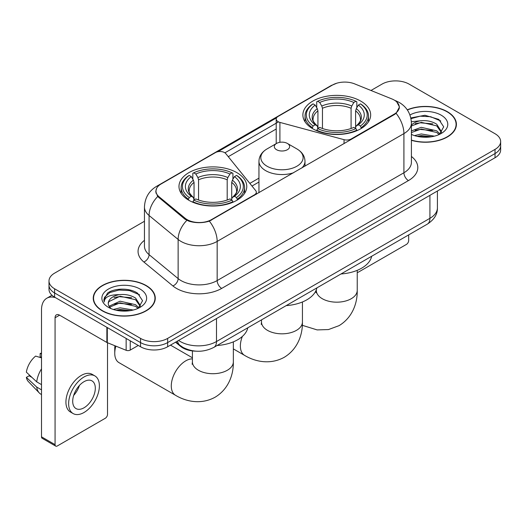 <?xml version="1.0" encoding="UTF-8"?>
<svg xmlns="http://www.w3.org/2000/svg" width="527" height="527" viewBox="0 0 527 527"><rect width="100%" height="100%" fill="white"/><g stroke="black" fill="none" stroke-linecap="round" stroke-linejoin="round"><path stroke-width="0.79" d="M351.272 139.444L351.272 138.93A6.396 3.689 180 0 1 344.045 139.668L279.903 122.402A6.396 3.689 180 0 1 278.085 121.665A6.396 3.689 180 0 1 276.214 119.056A6.396 3.689 180 0 1 278.085 116.441L332.55 84.999A17.266 9.967 0 0 1 354.658 83.885L391.89 98.938A17.266 9.967 0 0 1 394.196 100.051A17.266 9.967 0 0 1 399.255 107.1L399.255 108.628M236.84 172.625A33.893 19.565 0 0 0 199.904 168.383A33.893 19.565 0 0 0 178.982 186.459A33.893 19.565 0 0 0 188.91 200.3A33.893 19.565 0 0 0 225.846 204.542A33.893 19.565 0 0 0 246.768 186.459A33.893 19.565 0 0 0 236.84 172.625M360.738 101.098A33.893 19.565 0 0 0 323.802 96.856A33.893 19.565 0 0 0 302.88 114.932A33.893 19.565 0 0 0 312.807 128.766A33.893 19.565 0 0 0 349.744 133.008A33.893 19.565 0 0 0 370.665 114.932A33.893 19.565 0 0 0 360.738 101.098M211.518 219.614L254.449 194.832A6.396 3.689 180 0 0 256.32 192.223A6.396 3.689 180 0 0 255.72 190.662L225.813 153.634A6.396 3.689 180 0 0 215.49 152.58L161.031 184.022A17.266 9.967 0 0 0 155.972 191.07A17.266 9.967 0 0 0 159.095 196.788L185.168 218.283A17.266 9.967 0 0 0 211.518 219.614L211.518 220.128M351.272 138.93L394.196 114.148A17.266 9.967 0 0 0 399.255 107.1M195.761 351.16A19.183 11.074 180 0 1 180.669 346.443L175.531 342.207M411.409 140.314A31.014 17.905 0 0 0 456.408 124.332A31.014 17.905 0 0 0 447.324 111.671A31.014 17.905 0 0 0 407.259 109.807M146.183 285.535A31.014 17.905 0 0 0 112.383 281.655A31.014 17.905 0 0 0 93.239 298.196A31.014 17.905 0 0 0 102.324 310.858A31.014 17.905 0 0 0 136.118 314.738A31.014 17.905 0 0 0 155.267 298.196A31.014 17.905 0 0 0 146.183 285.535M93.556 299.81A31.014 17.905 0 0 0 93.45 300.285M396.778 101.961L399.479 106.994L396.1 113.318L394.42 114.53L209.351 221.136C202.506 223.198 195.662 223.198 188.818 221.136L184.944 219.173L157.711 196.499L155.748 191.518L156.631 188.35M144.457 221.268L54.617 273.138A19.183 11.074 0 0 0 48.998 280.963L48.998 289.323A19.183 11.074 0 0 0 54.617 297.149L140.531 346.753L140.531 342.576A19.183 11.074 0 0 0 167.658 342.576L495.031 153.568A19.183 11.074 0 0 0 500.65 145.735A19.183 11.074 0 0 1 495.031 153.568L167.658 342.576A19.183 11.074 0 0 1 140.531 342.576L54.617 292.972L140.531 342.576L140.531 338.4A19.183 11.074 0 0 0 167.658 338.4L495.031 149.391A19.183 11.074 0 0 0 500.65 141.559A19.183 11.074 0 0 0 495.031 133.726L409.117 84.129A19.183 11.074 0 0 0 381.989 84.129L370.982 90.479M48.998 285.14A19.183 11.074 0 0 0 54.617 292.972A19.183 11.074 0 0 1 48.998 285.14M217.895 151.71L276.576 117.831M224.917 152.817L278.085 122.119M48.998 280.963A19.183 11.074 0 0 0 54.617 288.796L140.531 338.4M155.057 300.285A31.014 17.905 0 0 0 154.945 299.81M456.198 126.421A31.014 17.905 0 0 0 456.092 125.946M140.531 346.753A19.183 11.074 0 0 0 167.658 346.753L495.031 157.744A19.183 11.074 0 0 0 500.65 149.918L500.65 141.559M411.409 140.103A30.691 17.72 0 0 0 456.092 124.332A30.691 17.72 0 0 0 447.1 111.803A30.691 17.72 0 0 0 407.378 109.985M414.479 135.61L421.257 133.957L434.4 136.164M417.134 136.341L421.257 135.61L431.646 136.737M411.409 130.913L421.257 127.323L436.699 130.821L439.992 133.957M411.409 132.567L421.257 128.983L436.699 132.475L439.136 134.537M411.37 121.724L420.368 120.788A15.988 9.229 0 0 0 411.409 125.083M420.368 120.788C426.501 120.149 431.949 121.282 436.699 124.188L441.382 131.552L441.27 132.771M411.409 125.94L421.257 122.35L436.699 125.848L441.33 132.382M411.409 134.089L412.094 134.721M411.409 134.418A22.384 12.925 0 0 0 441.224 133.469A22.384 12.925 0 0 0 441.224 115.196A22.384 12.925 0 0 0 409.94 114.985M439.399 134.411L443.701 126.842L438.793 119.398L424.96 115.268L410.829 117.956M410.974 118.667L420.124 116.171L430.671 116.724L440.77 120.979M415.177 123.72L420.124 122.804L432.779 123.871M415.177 130.347L420.124 129.431L432.779 130.505M417.562 136.434L420.124 136.065L431.402 136.776M357.234 272.38A3.195 1.844 120 0 0 358.479 272.09L406.403 244.423A3.195 1.844 120 0 0 408.669 240.503L408.669 234.91M102.548 310.726A30.691 17.72 0 0 0 135.999 314.566A30.691 17.72 0 0 0 154.945 298.196A30.691 17.72 0 0 0 145.953 285.667A30.691 17.72 0 0 0 112.508 281.826A30.691 17.72 0 0 0 93.556 298.196A30.691 17.72 0 0 0 102.548 310.726M113.338 309.474L120.116 307.821L133.252 310.028M115.986 310.205L120.116 309.481L130.498 310.607M109.023 306.233L120.116 301.187L135.558 304.685L138.845 307.821M109.576 307.142L120.116 302.847L135.558 306.339L137.988 308.4M138.252 308.275L142.56 300.706L137.646 293.269C129.846 287.676 114.385 287.933 107.554 293.078L103.865 299.83L104.221 301.997C104.425 297.136 109.425 294.685 119.221 294.659A15.988 9.229 0 0 0 108.266 303.42A15.988 9.229 0 0 0 109.043 306.259L110.947 308.585M119.221 294.659C125.354 294.013 130.801 295.146 135.558 298.051L140.241 305.416L140.123 306.635M108.266 303.598L108.812 301.635L120.116 296.214L135.558 299.711L140.189 306.246M140.077 289.059A22.384 12.925 0 0 0 108.424 289.059A22.384 12.925 0 0 0 108.424 307.333A22.384 12.925 0 0 0 140.077 307.333A22.384 12.925 0 0 0 140.077 289.059M103.872 299.982L104.563 297.248L109.84 292.531L118.977 290.034L129.53 290.588L139.622 294.843M114.03 297.584L118.977 296.668L131.631 297.735M114.03 304.211L118.977 303.295L131.631 304.369M116.414 310.298L118.977 309.929L130.261 310.647M312.195 128.41L313.104 125.986A30.441 17.575 0 0 1 313.104 103.878L315.199 105.09A27.496 15.876 0 0 0 315.199 124.774L317.267 125.953L317.933 128.417M317.933 127.409L317.933 110.881L317.267 108.648L315.199 105.09M316.72 107.706L316.72 101.79L317.629 101.27A30.441 17.575 0 0 1 355.916 101.27L353.821 102.475A27.496 15.876 0 0 0 319.718 102.475L321.786 106.039L322.458 108.272L322.458 128.489M351.087 128.489L351.087 108.272L351.753 106.039L353.821 102.475M341.002 273.974A35.171 20.303 0 0 0 371.687 256.26M316.72 130.162A31.719 18.313 0 0 0 356.825 130.162L355.916 128.595A30.441 17.575 0 0 1 317.629 128.595L316.72 130.709M356.825 130.709L356.825 130.162M313.104 103.878L312.195 104.399A31.719 18.313 0 0 0 305.054 115.98A31.719 18.313 0 0 0 312.195 127.554M355.916 101.27L356.825 101.79L356.825 107.706M317.629 128.595L319.718 127.389A27.496 15.876 0 0 0 353.821 127.389L355.916 128.595M315.199 124.774L313.104 125.986M319.718 102.475L317.629 101.27M317.267 108.648A24.598 14.203 0 0 0 317.267 125.953L317.379 126.025C313.888 122.646 312.465 120.354 313.11 119.148A23.662 13.662 0 0 1 317.933 110.881M361.344 127.554A31.719 18.313 0 0 0 368.492 115.98A31.719 18.313 0 0 0 361.344 104.399L360.435 103.878A30.441 17.575 0 0 1 360.435 125.986L361.344 128.41M360.435 125.986L358.347 124.774A27.496 15.876 0 0 0 358.347 105.09L360.435 103.878M358.347 105.09L356.278 108.648L355.606 110.881L355.606 127.409L356.278 125.953L358.347 124.774M355.606 110.881A23.662 13.662 0 0 1 360.428 119.148C361.074 120.36 359.651 122.653 356.16 126.025L356.278 125.953A24.598 14.203 0 0 0 356.278 108.648M355.606 128.417L355.606 127.409M115.887 346.14A20.461 11.811 120 0 0 114.754 353.281L114.754 348.057A14.071 8.122 -60 0 1 114.939 345.758M114.754 353.281A20.461 11.811 120 0 0 118.997 362.648L175.517 395.283A20.461 11.811 -60 0 1 172.382 378.887A20.461 11.811 -60 0 1 185.748 360.85A20.461 11.811 -60 0 1 192.414 358.88M188.304 199.937L189.213 197.513A30.441 17.575 0 0 1 189.213 175.412L191.308 176.617A27.496 15.876 0 0 0 191.308 196.307L193.369 197.48L194.041 199.95M194.041 198.942L194.041 182.408L193.369 180.181L191.308 176.617M192.823 179.239L192.823 173.317L193.732 172.797A30.441 17.575 0 0 1 232.018 172.797L229.93 174.009A27.496 15.876 0 0 0 195.827 174.009L197.895 177.566L198.56 179.799L198.56 200.016M227.19 200.016L227.19 179.799L227.862 177.566L229.93 174.009M217.104 345.508A35.171 20.303 0 0 0 247.795 327.787M192.823 201.696A31.719 18.313 0 0 0 232.927 201.696L232.018 200.128A30.441 17.575 0 0 1 193.732 200.128L192.823 202.236M232.927 202.236L232.927 201.696M189.213 175.412L188.304 175.932A31.719 18.313 0 0 0 181.156 187.507A31.719 18.313 0 0 0 188.304 199.081M232.018 172.797L232.927 173.317L232.927 179.239M193.732 200.128L195.827 198.916A27.496 15.876 0 0 0 229.93 198.916L232.018 200.128M191.308 196.307L189.213 197.513M195.827 174.009L193.732 172.797M193.369 180.181A24.598 14.203 0 0 0 193.369 197.48L193.488 197.559C189.99 194.18 188.567 191.887 189.219 190.675A23.662 13.662 0 0 1 194.041 182.408M237.453 199.081A31.719 18.313 0 0 0 244.594 187.507A31.719 18.313 0 0 0 237.453 175.932L236.544 175.412A30.441 17.575 0 0 1 236.544 197.513L237.453 199.937M236.544 197.513L234.449 196.307A27.496 15.876 0 0 0 234.449 176.617L236.544 175.412M234.449 176.617L232.381 180.181L231.715 182.408L231.715 198.942L232.381 197.48L234.449 196.307M231.715 182.408A23.662 13.662 0 0 1 236.537 190.675C237.183 191.894 235.76 194.186 232.269 197.559L232.381 197.48A24.598 14.203 0 0 0 232.381 180.181M231.715 199.95L231.715 198.942M301.819 167.994A23.023 13.294 0 0 0 304.988 161.269C304.817 156.144 302.129 152.033 296.925 148.943L287.393 143.443A7.674 4.433 0 0 0 276.543 143.443A7.674 4.433 0 0 0 276.543 149.708A7.674 4.433 0 0 0 287.393 149.708A7.674 4.433 0 0 0 287.393 143.443L296.925 148.943A21.146 12.207 0 0 1 296.925 166.209A21.146 12.207 0 0 1 267.018 166.209A21.146 12.207 0 0 1 267.018 148.943C261.807 152.033 259.119 156.144 258.948 161.269A23.023 13.294 0 0 0 265.694 170.662A23.023 13.294 0 0 0 293.625 172.724M286.194 305.614A35.171 20.303 0 0 0 316.885 287.9M130.241 340.811L130.241 350.08L138.272 345.448M55.572 297.702A25.579 14.769 -120 0 0 46.804 298.236A25.579 14.769 -120 0 0 41.501 309.942L41.501 436.817L55.071 444.65L55.071 317.774A6.396 3.689 60 0 1 56.396 314.85A6.396 3.689 60 0 1 59.591 315.166L106.869 342.464L106.869 327.32M55.071 444.65A3.195 1.844 120 0 0 55.73 446.119L42.167 438.286A3.195 1.844 -60 0 1 41.501 436.817M55.73 446.119A3.195 1.844 120 0 0 57.331 445.954L105.262 418.286A3.195 1.844 120 0 0 107.521 414.367L107.521 342.761M130.241 350.08A3.195 1.844 180 0 1 126.151 350.29L107.297 342.669A3.195 1.844 180 0 1 106.869 342.464M84.01 407.793A15.988 9.229 120 0 0 94.452 393.702A15.988 9.229 120 0 0 92.001 380.889A15.988 9.229 120 0 0 84.01 381.686A15.988 9.229 120 0 0 73.563 395.77A15.988 9.229 120 0 0 76.013 408.583A15.988 9.229 120 0 0 84.01 407.793M73.681 395.402A15.988 9.229 120 0 0 79.419 385.461M41.501 353.894L40.151 353.485L40.151 356.693L41.501 357.477M94.88 375.909L92.166 374.341A21.739 12.556 120 0 0 81.296 375.422A21.739 12.556 120 0 0 67.094 394.578A21.739 12.556 120 0 0 70.427 412.002L73.134 413.563A21.739 12.556 120 0 0 84.01 412.489A21.739 12.556 120 0 0 98.213 393.333A21.739 12.556 120 0 0 94.88 375.909A21.739 12.556 120 0 0 84.01 376.983A21.739 12.556 120 0 0 69.808 396.146A21.739 12.556 120 0 0 73.134 413.563M41.501 368.841A21.1 12.18 120 0 0 36.706 381.844L26.35 372.161A16.627 9.598 120 0 1 35.625 356.094L41.501 357.873M41.501 384.618L36.706 381.844M31.949 377.404L29.13 375.777L26.35 377.378L36.706 387.068L41.501 389.842M36.706 387.068A21.1 12.18 120 0 0 39.308 392.958A21.1 12.18 120 0 0 40.902 394.216L41.501 394.565M41.501 353.103A16.627 9.598 120 0 0 40.151 353.485M26.35 377.378A16.627 9.598 120 0 0 28.313 381.522L39.308 392.958M254.449 195.346L254.449 194.832M159.095 196.788L159.095 197.862M185.168 218.283L185.168 219.351M394.196 114.148L394.196 114.662M180.669 345.877L180.669 346.443M344.045 143.614L344.045 139.668M279.903 142.303L279.903 122.402M411.409 156.46A31.976 18.458 180 0 1 408.438 180.59L221.696 288.407A6.396 3.689 60 0 1 217.17 280.575L403.919 172.757A25.579 14.769 0 0 0 411.409 162.316L411.409 123.153A25.579 14.769 180 0 1 403.919 133.601A22.384 12.925 -120 0 0 396.1 113.318M221.696 288.407A31.976 18.458 180 0 1 176.479 288.407A31.976 18.458 180 0 1 172.896 285.944L143.845 261.991A31.976 18.458 180 0 1 144.457 240.325M180.998 280.575A25.579 14.769 0 0 0 217.17 280.575L217.17 241.412A25.579 14.769 180 0 1 180.998 241.412A25.579 14.769 180 0 1 178.133 239.442L149.082 215.49A25.579 14.769 180 0 1 144.457 207.019L144.457 246.181A25.579 14.769 0 0 0 149.082 254.646L178.133 278.605A25.579 14.769 0 0 0 180.998 280.575M411.409 123.153C410.974 113.957 406.936 107.06 399.282 102.469L396.054 100.894A22.384 10.481 112 0 0 395.098 100.617M209.351 221.136A22.384 12.925 60 0 1 217.17 241.412L403.919 133.601L403.919 172.757A6.396 3.689 60 0 0 408.438 180.59M158.996 185.445A22.384 12.925 -120 0 0 156.585 186.334C148.93 190.926 144.892 197.823 144.457 207.019M156.585 186.334L330.89 85.697A22.384 12.925 60 0 1 332.59 84.979M157.711 196.499A22.384 14.967 129.5 0 0 149.082 215.49L149.082 254.646A6.396 4.275 -50.5 0 1 143.845 261.991M186.854 220.358A22.384 14.967 129.5 0 0 178.133 239.442L178.133 278.605A6.396 4.275 -50.5 0 1 172.896 285.944M228.277 156.684L276.214 129.01M167.658 338.4L167.658 346.753M495.031 149.391L495.031 157.744M54.617 288.796L54.617 297.149M258.948 178.139L249.844 183.389M178.6 340.435A25.579 14.769 0 0 0 180.32 341.536A25.579 14.769 0 0 0 216.492 341.536L429.92 218.31A25.579 14.769 0 0 0 437.41 207.869C437.594 214.219 434.215 219.647 427.272 224.166L213.843 347.385A12.786 7.385 60 0 0 216.492 341.536L216.492 318.558M429.92 195.339L429.92 218.31A12.786 7.385 60 0 1 427.272 224.166M177.566 341.035A12.786 8.557 129.5 0 0 179.793 345.192L175.913 341.99M357.234 270.331L357.234 290.364A20.461 11.811 180 0 1 351.239 298.717A20.461 11.811 180 0 1 322.3 298.717A20.461 11.811 180 0 1 316.305 290.364L316.042 292.781M351.087 108.272A23.662 13.662 0 0 0 322.458 108.272M351.753 106.039A24.598 14.203 0 0 0 321.786 106.039M233.342 341.865L233.342 361.897A20.461 11.811 180 0 1 227.348 370.25A20.461 11.811 180 0 1 198.409 370.25A20.461 11.811 180 0 1 192.414 361.897L192.144 364.309M227.19 179.799A23.662 13.662 0 0 0 198.56 179.799M227.862 177.566A24.598 14.203 0 0 0 197.895 177.566M302.432 301.971L302.432 322.004A20.461 11.811 180 0 1 296.438 330.363A20.461 11.811 180 0 1 267.499 330.363A20.461 11.811 180 0 1 261.504 322.004L261.24 324.421M302.432 322.004C302.709 333.835 298.21 348.854 284.251 357.293C269.976 365.158 254.719 361.548 244.607 355.389A20.461 11.811 -60 0 1 242.361 336.417M55.071 317.774L59.591 315.166M107.297 327.57L107.297 342.669M126.151 350.29L126.151 338.453M276.214 143.627L276.214 119.056M155.972 191.07L155.972 193.192M256.32 194.265L256.32 192.223M330.89 85.697L336.74 83.22M396.054 100.894L394.664 100.334M258.948 182.032L251.992 186.044M213.843 347.385C203.554 352.556 193.264 352.556 182.968 347.385L179.793 345.192M437.41 207.869L437.41 191.011M456.092 126.895L456.092 124.332M154.945 300.759L154.945 298.196M93.556 300.759L93.556 298.196M357.234 290.364C357.51 302.195 353.018 317.214 339.059 325.653L328.473 329.566L317.142 329.909L302.333 325.324M305.054 121.829L305.054 115.98M368.492 121.829L368.492 115.98M316.305 289.843L316.305 290.364M233.342 361.897C233.613 373.722 229.12 388.748 215.161 397.18C200.886 405.052 185.623 401.436 175.517 395.283M181.156 193.356L181.156 187.507M244.594 193.356L244.594 187.507M192.414 357.78L170.484 345.119M192.414 350.929L192.414 361.897M244.607 355.389L233.342 348.887M304.988 166.163L304.988 161.269M258.948 192.75L258.948 161.269M276.543 143.443L267.018 148.943M261.504 319.869L261.504 322.004M46.804 298.236L51.975 295.245"/></g></svg>
